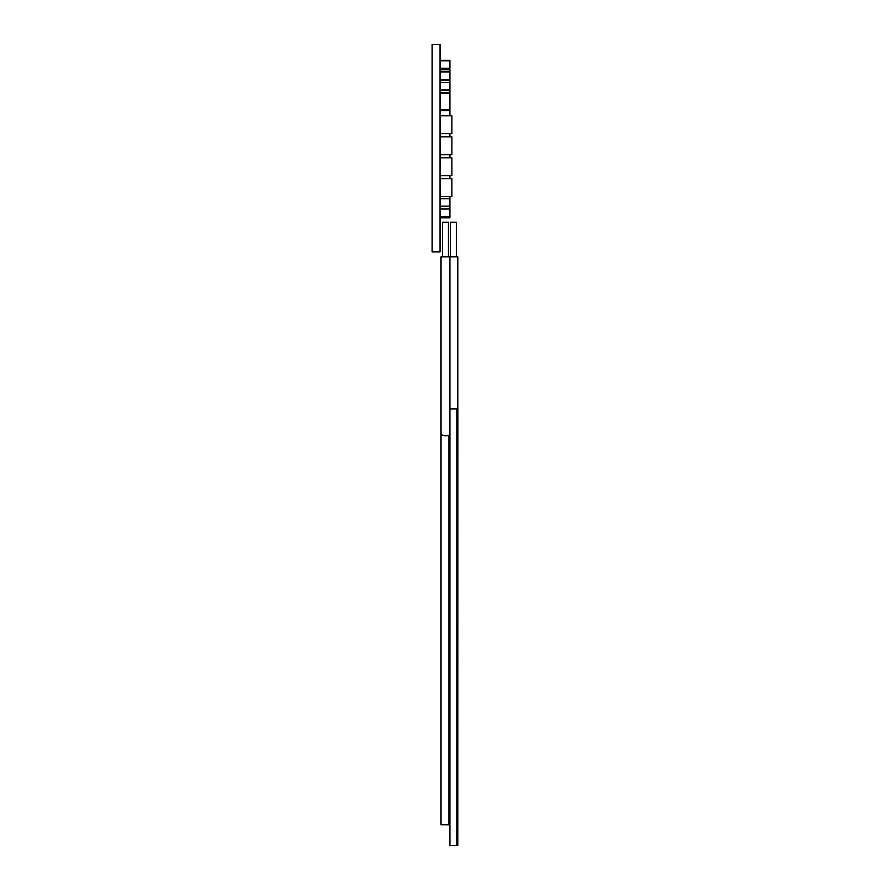 <?xml version="1.0" encoding="UTF-8"?>
<svg xmlns="http://www.w3.org/2000/svg" width="890" height="890" viewBox="0 0 890 890"><rect width="100%" height="100%" fill="white"/><g stroke="black" fill="none" stroke-linecap="round" stroke-linejoin="round"><path stroke-width="1.33" d="M457.861 417.276L457.794 845.5L457.849 408.955L449.917 408.955L449.917 845.5L456.837 845.5L456.837 408.955L456.804 845.5M448.438 256.854L442.508 256.854L442.508 222.278L448.438 222.278L448.438 256.854M457.816 408.955L457.816 256.854L450.407 256.854L450.407 222.278L456.336 222.278L456.336 256.854L441.028 256.854L441.028 434.754L445.478 435.833L448.927 435.421L448.927 824.763L441.028 824.763L441.028 434.754M448.927 444.511L449.917 444.511L448.927 444.511M449.917 549.197L448.927 549.197L449.917 549.197M440.038 251.915L440.038 44.5L432.139 44.5L432.139 251.915L440.038 251.915L432.139 251.915M440.038 133.611L451.897 133.611L451.897 115.811L440.038 115.811M440.038 136.871L451.897 136.871L451.897 154.671L440.038 154.671M440.038 175.653L451.897 175.653L451.897 157.841L440.038 157.841M440.038 178.667L451.897 178.667L451.897 196.479L440.038 196.479M449.917 115.811L449.917 90.012L440.038 90.012M449.917 90.012L449.917 82.581L440.038 82.581M449.917 109.526L440.038 109.526M449.917 93.205L440.038 93.205M449.917 92.76L440.038 92.76M449.917 109.971L440.038 109.971M449.917 82.581L449.917 79.332L440.038 79.332M449.917 178.667L449.917 175.653M440.038 216.415L449.917 216.415L449.917 217.805L440.038 217.805M449.917 216.415L449.917 206.202L440.038 206.202M449.917 206.202L449.917 196.479M449.917 198.77L440.038 198.77M449.917 208.972L440.038 208.972M449.917 157.841L449.917 154.671M449.917 136.871L449.917 133.611M440.038 68.241L449.917 68.241L449.917 60.364L440.038 60.364M449.917 79.332L449.917 69.698L440.038 69.698M449.917 80.256L440.038 80.256M449.917 110.549L440.038 110.549M449.917 90.424L440.038 90.424M449.917 71.901L440.038 71.901M449.917 60.809L440.038 60.809M457.849 408.955L457.861 412.637M457.816 537.371L457.816 549.197M457.816 627.227L457.816 602.53L457.794 627.227M449.917 256.854L449.917 444.511M432.139 44.5L440.038 44.5M456.837 845.5L457.794 845.5"/></g></svg>
